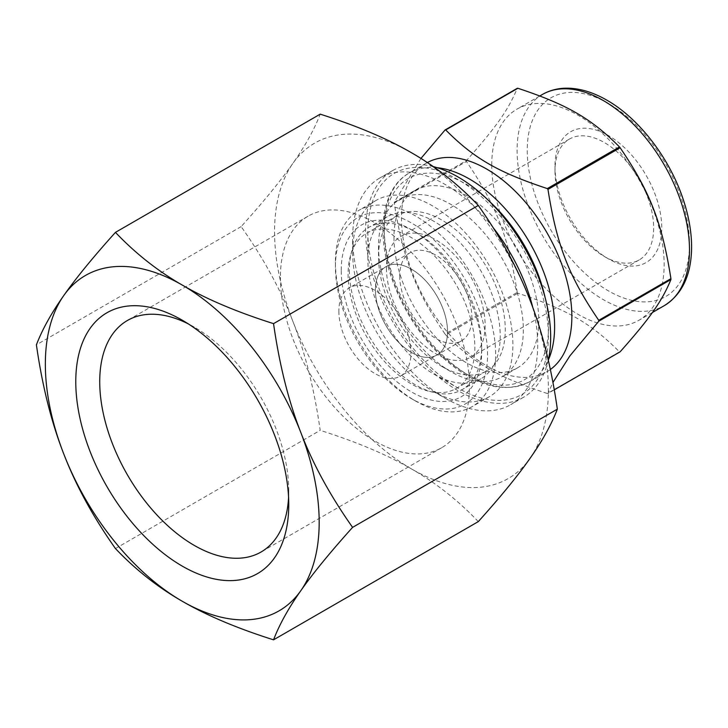 <?xml version="1.0" encoding="UTF-8"?>
<svg xmlns="http://www.w3.org/2000/svg" width="728" height="728" viewBox="0 0 728 728"><rect width="100%" height="100%" fill="white"/><g stroke="black" fill="none" stroke-linecap="round" stroke-linejoin="round"><path stroke-width="0.55" stroke-dasharray="3.64 2.73" d="M420.948 158.431L394.267 202.257L466.43 160.597C496.323 126.954 508.344 109.846 517.226 88.334M517.226 292.392C508.344 236.363 496.323 205.369 466.43 161.48L394.267 203.139C403.139 259.168 415.169 290.163 445.054 334.052L517.226 292.392A144.599 83.483 -120 0 0 517.881 293.211L445.718 334.88C473.983 363.327 498.034 377.213 547.31 393.529L619.473 351.861C591.209 323.414 567.158 309.527 517.881 293.211M554.254 389.835L547.966 393.466L552.925 382.482M433.324 166.621A130.876 75.566 -120 0 0 392.683 170.552A130.876 75.566 -120 0 0 365.583 230.467A130.876 75.566 -120 0 0 422.713 362.171A130.876 75.566 -120 0 0 523.559 397.242A130.876 75.566 -120 0 0 548.266 360.123A120.475 69.56 -120 0 1 529.665 381.709A120.475 69.56 -120 0 1 436.818 349.431A120.475 69.56 -120 0 1 384.229 228.192A120.475 69.56 -120 0 1 409.181 173.037C382.045 188.052 375.475 232.878 391.955 278.979C402.666 308.927 419.01 334.589 440.995 355.974C473.728 385.904 503.285 394.485 529.665 381.709L546.901 371.753A120.475 69.56 -120 0 0 550.341 369.524M367.858 231.786A127.646 73.701 -120 0 0 458.121 388.124A127.646 73.701 -120 0 0 548.384 336.008A127.646 73.701 -120 0 0 458.121 179.67A127.646 73.701 -120 0 0 367.858 231.786L367.858 259.596A93.584 54.036 -120 0 0 434.034 374.21A93.584 54.036 -120 0 0 480.826 378.851A93.584 54.036 -120 0 0 480.835 270.789A93.584 54.036 -120 0 0 387.241 216.753A93.584 54.036 -120 0 0 367.858 259.596M427.354 162.562A120.475 69.56 -120 0 0 426.426 163.081A120.475 69.56 -120 0 0 401.474 218.236A120.475 69.56 -120 0 0 454.063 339.476A120.475 69.56 -120 0 0 546.901 371.753M394.267 202.257A144.599 83.483 -120 0 0 394.267 202.703A144.599 83.483 -120 0 0 394.267 203.139M445.054 334.052A144.599 83.483 -120 0 0 445.718 334.88M547.31 393.529A144.599 83.483 -120 0 0 547.966 393.466M619.473 351.861A144.599 83.483 -120 0 0 620.129 351.806M466.43 160.597A144.599 83.483 -120 0 0 466.43 161.034A144.599 83.483 -120 0 0 466.43 161.48M349.349 270.279A93.584 54.036 -120 0 0 390.208 364.464A93.584 54.036 -120 0 0 462.326 389.535A93.584 54.036 -120 0 0 481.699 346.692A93.584 54.036 -120 0 0 415.533 232.077A93.584 54.036 -120 0 0 368.732 227.436A93.584 54.036 -120 0 0 349.349 270.279M493.056 227.536A130.876 75.566 -120 0 0 379.752 178.014A130.876 75.566 -120 0 0 352.652 237.929A130.876 75.566 -120 0 0 445.19 398.225A130.876 75.566 -120 0 0 510.628 404.704A130.876 75.566 -120 0 0 532.841 307.671M352.652 252.279A113.304 65.42 -120 0 0 432.769 391.045A113.304 65.42 -120 0 0 489.425 396.66A113.304 65.42 -120 0 0 489.425 265.82A113.304 65.42 -120 0 0 376.112 200.409A113.304 65.42 -120 0 0 352.652 252.279L352.652 237.929M335.408 262.235A113.304 65.42 -120 0 0 415.524 401.001A113.304 65.42 -120 0 0 472.181 406.615A113.304 65.42 -120 0 0 472.181 275.776A113.304 65.42 -120 0 0 358.877 210.365A113.304 65.42 -120 0 0 335.408 262.235L335.408 266.912A107.571 62.108 -120 0 0 411.475 398.662A107.571 62.108 -120 0 0 487.533 354.745A107.571 62.108 -120 0 0 411.475 222.996A107.571 62.108 -120 0 0 335.408 266.912M341.241 270.279A99.327 57.348 60 0 1 411.475 229.73A99.327 57.348 60 0 1 481.699 351.378A99.327 57.348 60 0 1 411.475 391.928A99.327 57.348 60 0 1 341.241 270.279M491.737 164.947A121.913 70.388 -120 0 0 544.954 287.642A121.913 70.388 -120 0 0 638.893 320.302A121.913 70.388 -120 0 0 638.902 179.525A121.913 70.388 -120 0 0 516.98 109.136A121.913 70.388 -120 0 0 491.737 164.947M393.966 237.319A102.411 59.123 -120 0 0 438.666 340.376A102.411 59.123 -120 0 0 517.581 367.813A102.411 59.123 -120 0 0 517.581 249.567A102.411 59.123 -120 0 0 415.178 190.445A102.411 59.123 -120 0 0 393.966 237.319M378.514 246.246A102.411 59.123 -120 0 0 450.923 371.671A102.411 59.123 -120 0 0 502.129 376.74A102.411 59.123 -120 0 0 502.129 258.495A102.411 59.123 -120 0 0 399.718 199.363A102.411 59.123 -120 0 0 378.514 246.246L378.514 256.666A89.644 51.752 -120 0 0 441.896 366.457A89.644 51.752 -120 0 0 486.714 370.898A89.644 51.752 -120 0 0 486.723 267.385A89.644 51.752 -120 0 0 397.079 215.634A89.644 51.752 -120 0 0 378.514 256.666M348.084 274.238A89.644 51.752 -120 0 0 387.214 364.446A89.644 51.752 -120 0 0 456.292 388.461A89.644 51.752 -120 0 0 456.292 284.948A89.644 51.752 -120 0 0 366.648 233.197A89.644 51.752 -120 0 0 348.084 274.238M399.727 275.967A51.005 29.448 -120 0 0 421.994 327.291A51.005 29.448 -120 0 0 461.297 340.959A51.005 29.448 -120 0 0 461.297 282.064A51.005 29.448 -120 0 0 410.292 252.616A51.005 29.448 -120 0 0 399.727 275.967M375.411 290.008A51.005 29.448 60 0 1 385.967 266.657A51.005 29.448 60 0 1 436.973 296.105A51.005 29.448 60 0 1 436.973 355A51.005 29.448 60 0 1 397.67 341.332A51.005 29.448 60 0 1 375.411 290.008A50.987 29.439 60 0 1 385.976 266.675A50.987 29.439 60 0 1 436.964 296.114A50.987 29.439 60 0 1 436.964 354.991A50.987 29.439 60 0 1 397.67 341.323A50.987 29.439 60 0 1 375.421 290.017M386.45 268.304A69.779 40.286 -120 0 0 416.907 338.52A69.779 40.286 -120 0 0 470.679 357.221A69.779 40.286 -120 0 0 470.679 276.649A69.779 40.286 -120 0 0 400.901 236.363A69.779 40.286 -120 0 0 386.45 268.304M554.973 171.007A69.779 40.286 -120 0 0 604.313 256.465A69.779 40.286 -120 0 0 639.202 259.923A69.779 40.286 -120 0 0 639.202 179.352A69.779 40.286 -120 0 0 569.423 139.066A69.779 40.286 -120 0 0 554.973 171.007L554.973 166.33A75.512 43.598 -120 0 0 608.362 258.813A75.512 43.598 -120 0 0 661.761 227.982A75.512 43.598 -120 0 0 608.362 135.499A75.512 43.598 -120 0 0 554.973 166.33M530.048 458.331A193.63 111.793 -120 0 0 530.048 300.236A193.63 111.793 -120 0 0 411.475 152.734A193.63 111.793 -120 0 0 292.902 163.327A193.63 111.793 -120 0 0 292.902 321.421A193.63 111.793 -120 0 0 411.475 468.923A193.63 111.793 -120 0 0 530.048 458.331M115.452 548.557L320.193 430.348C314.296 389.143 305.196 352.834 292.902 321.421C280.781 289.908 263.527 258.304 241.15 226.617C263.527 201.738 280.781 180.644 292.902 163.327C305.196 145.909 314.296 129.52 320.193 114.16M241.15 226.617L36.4 344.826M478.287 521.621C458.249 500.536 435.972 482.973 411.475 468.923C387.141 454.782 356.72 441.923 320.193 430.348M280.407 277.368A133.67 77.168 -120 0 0 338.748 411.884A133.67 77.168 -120 0 0 441.75 447.693A133.67 77.168 -120 0 0 441.75 293.348A133.67 77.168 -120 0 0 308.09 216.171A133.67 77.168 -120 0 0 280.407 277.368M288.579 497.415A133.67 77.168 -120 0 0 288.752 490.818A133.67 77.168 -120 0 0 194.239 327.109A133.67 77.168 -120 0 0 188.434 323.96M338.866 311.12A50.987 29.439 -120 0 0 361.124 362.426A50.987 29.439 -120 0 0 400.418 376.094A50.987 29.439 -120 0 0 400.418 317.217A50.987 29.439 -120 0 0 349.431 287.778A50.987 29.439 -120 0 0 338.866 311.12M542.342 94.504A121.913 70.388 -120 0 0 517.089 150.314A121.913 70.388 -120 0 0 570.306 273A121.913 70.388 -120 0 0 664.255 305.66M608.362 103.467A114.742 66.248 -120 0 0 538.101 203.431A114.742 66.248 -120 0 0 678.633 284.566A114.742 66.248 -120 0 0 608.362 103.467M437.128 167.695A120.475 69.56 -120 0 0 409.181 173.037L426.426 163.081M489.18 201.165A116.18 67.076 -120 0 0 466.384 184.275A116.18 67.076 -120 0 0 384.593 240.786A116.18 67.076 -120 0 0 481.69 381.163A116.18 67.076 -120 0 0 545.299 298.371M387.241 216.753L368.732 227.436M480.826 378.851L462.326 389.535M434.034 374.21L458.121 388.124M392.683 170.552L379.752 178.014M523.559 397.242L510.628 404.704M432.769 391.045L445.19 398.225M376.112 200.409L358.877 210.365M489.425 396.66L472.181 406.615M411.475 398.662L415.524 401.001M415.533 232.077L411.475 229.73M481.699 346.692L481.699 351.378M539.839 95.941L516.98 109.136M652.37 312.521L638.893 320.302M415.178 190.445L399.718 199.363M517.581 367.813L502.129 376.74M441.896 366.457L450.923 371.671M397.079 215.634L366.648 233.197M486.714 370.898L456.292 388.461M410.292 252.616L349.431 287.778M461.297 340.959L400.418 376.094M569.423 139.066L400.901 236.363M639.202 259.923L470.679 357.221M604.313 256.465L608.362 258.813M308.09 216.171L127.409 320.493M441.75 447.693L261.07 552.006M194.239 327.109L182.264 320.202M288.752 490.818L288.752 504.64"/><path stroke-width="1.09" d="M620.129 147.748C650.022 191.646 662.052 222.632 670.925 278.66L598.762 320.32C568.868 276.431 556.847 245.436 547.966 189.407L620.129 147.748A144.599 83.483 -120 0 0 619.473 146.919L547.31 188.588C498.034 172.272 473.983 158.386 445.718 129.939L517.881 88.27C567.158 104.586 591.209 118.473 619.473 146.919M517.881 88.27A144.599 83.483 -120 0 0 517.226 88.334L445.054 129.994L420.948 158.431M552.925 382.482L569.942 355.81L598.762 321.203L670.925 279.543C662.052 301.055 650.022 318.163 620.129 351.806L554.254 389.835M437.128 167.695A120.475 69.56 -120 0 1 469.424 178.997A120.475 69.56 -120 0 1 548.275 360.142A130.876 75.566 -120 0 0 433.324 166.621M550.341 369.524A120.475 69.56 -120 0 0 545.581 230.376A120.475 69.56 -120 0 0 427.354 162.562M598.762 321.203A144.599 83.483 -120 0 0 598.762 320.32M547.966 189.407A144.599 83.483 -120 0 0 547.31 188.588M445.718 129.939A144.599 83.483 -120 0 0 445.054 129.994M532.841 307.671A130.876 75.566 -120 0 0 493.056 227.536M670.925 279.543A144.599 83.483 -120 0 0 670.925 278.66M63.691 295.659C51.397 313.076 42.297 329.466 36.4 344.826C42.297 386.031 51.397 422.34 63.691 453.753C75.812 485.267 93.066 516.871 115.452 548.557C135.49 569.642 157.767 587.214 182.264 601.255C206.597 615.406 237.019 628.264 273.546 639.83C279.443 624.469 288.543 608.08 300.837 590.663C312.958 573.346 330.212 552.252 352.589 527.372C330.212 495.686 312.958 464.082 300.837 432.569C288.543 401.155 279.443 364.846 273.546 323.642C237.019 312.066 206.597 299.208 182.264 285.067C157.767 271.016 135.49 253.453 115.452 232.369C93.066 257.239 75.812 278.333 63.691 295.659A193.63 111.793 -120 0 0 63.691 453.753A193.63 111.793 -120 0 0 182.264 601.255A193.63 111.793 -120 0 0 300.837 590.663A193.63 111.793 -120 0 0 300.837 432.569A193.63 111.793 -120 0 0 182.264 285.067A193.63 111.793 -120 0 0 63.691 295.659M273.546 323.642L478.287 205.433C458.249 184.348 435.972 166.785 411.475 152.734C387.141 138.584 356.72 125.726 320.193 114.16L115.452 232.369M478.287 205.433C500.673 237.119 517.917 268.723 530.048 300.236C542.342 331.649 551.442 367.959 557.339 409.163L352.589 527.372M557.339 409.163C551.442 424.524 542.342 440.913 530.048 458.331C517.917 475.657 500.673 496.751 478.287 521.621L273.546 639.83M188.434 323.96A133.67 77.168 -120 0 0 127.409 320.493A133.67 77.168 -120 0 0 99.727 381.681A133.67 77.168 -120 0 0 158.067 516.197A133.67 77.168 -120 0 0 261.07 552.006A133.67 77.168 -120 0 0 288.579 497.415M75.776 381.681A150.596 86.951 -120 0 0 182.264 566.12A150.596 86.951 -120 0 0 288.752 504.64A150.596 86.951 -120 0 0 182.264 320.202A150.596 86.951 -120 0 0 75.776 381.681M664.255 305.66A121.913 70.388 -120 0 0 682.937 207.971A121.913 70.388 -120 0 0 603.294 100.537A121.913 70.388 -120 0 0 542.342 94.504C549.795 90.245 558.094 88.133 567.249 88.17C580.061 88.325 593.275 92.329 606.879 100.182C638.62 118.182 668.777 157.157 682.573 197.534C688.597 214.951 691.609 231.568 691.6 247.384C691.327 274.947 682.209 294.376 664.255 305.66L652.37 312.521M545.299 298.371A116.18 67.076 -120 0 0 489.18 201.165M542.342 94.504L539.839 95.941"/></g></svg>

